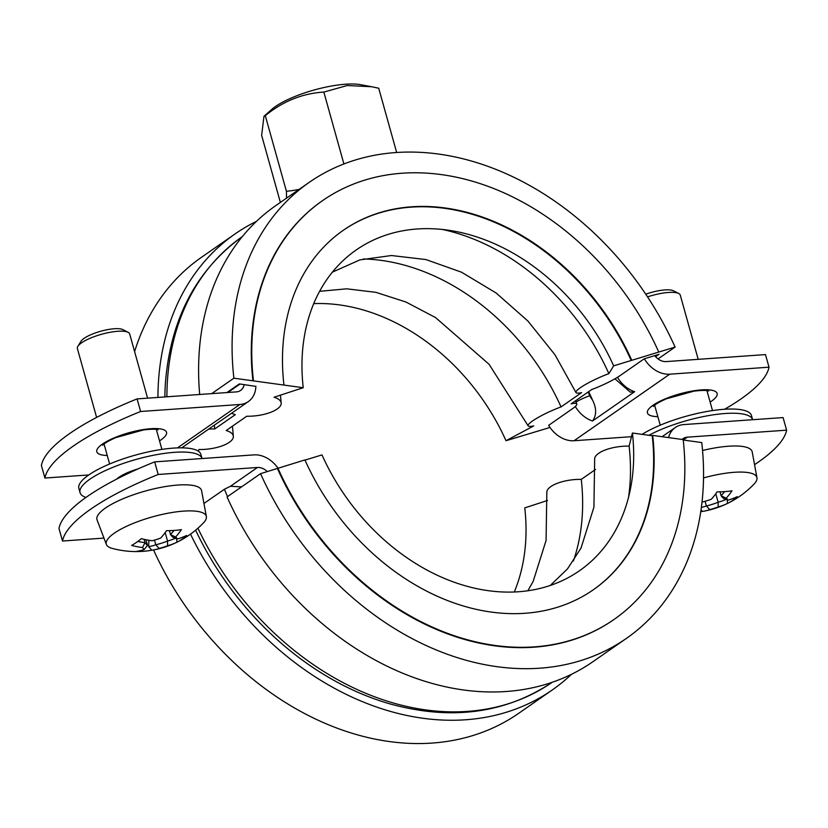 <?xml version="1.0" encoding="UTF-8"?>
<svg xmlns="http://www.w3.org/2000/svg" width="828" height="828" viewBox="0 0 828 828"><rect width="100%" height="100%" fill="white"/><g stroke="black" fill="none" stroke-linecap="round" stroke-linejoin="round"><path stroke-width="1.24" d="M277.908 468.182A255.138 195.16 55.2 0 0 613.972 619.499A255.138 195.16 55.2 0 0 683.183 439.606L652.702 435.414A218.944 167.473 55.2 0 1 593.314 589.784A218.944 167.473 55.2 0 1 304.911 459.933L260.551 473.668L227.058 496.955A277.753 212.454 55.2 0 0 592.92 661.696L626.413 638.398A277.753 212.454 55.2 0 0 701.751 442.566L683.224 440.01M593.076 589.95A218.944 167.473 55.2 0 0 652.226 435.745L632.416 433.023A195.418 149.485 55.2 0 1 630.491 488.675A195.418 149.485 55.2 0 1 492.608 591.213A195.418 149.485 55.2 0 1 321.988 454.903L304.994 460.099M260.551 473.668A277.753 212.454 55.2 0 0 626.413 638.398M277.432 468.513A255.138 195.16 55.2 0 0 613.496 619.83A255.138 195.16 55.2 0 0 613.734 619.665M628.576 497.142A210.798 161.243 55.2 0 0 629.114 446.106A26.693 9.905 173.5 0 0 594.659 459.405L593.924 507.181L581.008 548.126L567.449 568.929L550.278 585.448M632.416 433.023L629.114 446.106M573.421 560.97A210.798 161.243 55.2 0 0 581.266 479.381A26.693 9.905 173.5 0 0 546.822 492.681L546.076 540.456L533.16 581.401L527.86 590.757M595.549 469.455L581.266 479.381M514.281 591.989A195.418 149.485 55.2 0 0 524.766 507.885L547.546 500.464M153.542 549.958A277.753 212.454 55.2 0 0 518.763 713.27L552.255 689.972A277.753 212.454 55.2 0 0 571.506 674.282M190.523 534.112A277.753 212.454 55.2 0 0 552.255 689.972M195.615 530.189A269.597 206.224 55.2 0 0 389.646 703.8C450.991 720.774 505.183 713.601 552.224 682.282A271.418 207.611 -124.8 0 1 197.913 528.223M682.086 439.461A13.569 10.381 -124.8 0 1 683.09 438.623A13.569 10.381 -124.8 0 1 687.323 437.174L786.6 430.167L783.081 417.571L683.804 424.578A27.138 20.762 55.2 0 0 675.348 427.486A27.138 20.762 55.2 0 0 668.548 437.598M548.622 425.292A27.138 20.762 55.2 0 0 548.654 425.354A27.138 20.762 55.2 0 0 574.052 440.734L631.485 436.687M655.59 356.692L658.985 354.332L644.132 358.866L620.213 375.508A26.693 4.109 -24.2 0 1 591.71 389.533L571.165 403.826A26.693 4.109 -24.2 0 1 576.805 403.94A26.693 4.109 -24.2 0 1 572.365 408.784L548.654 425.354M166.894 396.798A271.418 207.611 -124.8 0 1 242.283 236.632C196.546 269.824 170.972 318.138 165.528 381.563A269.597 206.224 55.2 0 0 164.865 396.933M157.931 397.43A277.753 212.454 -124.8 0 1 235.08 233.92A277.753 212.454 -124.8 0 1 256.494 221.335M199.693 394.48A277.753 212.454 -124.8 0 1 275.745 205.644L309.237 182.346A277.753 212.454 -124.8 0 1 675.089 347.077L658.053 358.928M211.678 393.642L233.889 378.189L303.234 387.721L274.027 397.243A26.693 9.905 -6.5 0 1 281.178 402.936A26.693 9.905 -6.5 0 1 246.734 416.236L226.189 430.519A26.693 9.905 -6.5 0 1 233.341 436.211A26.693 9.905 -6.5 0 1 198.886 449.511L198.441 451.26M255.862 386.397L239.344 383.913L226.913 392.565M208.666 429.111A26.693 9.905 -6.5 0 1 214.752 428.945L235.297 414.662A26.693 9.905 -6.5 0 1 231.664 413.182M550.02 427.455L506.011 440.713L533.739 425.902A26.693 4.109 -24.2 0 1 528.098 425.778A26.693 4.109 -24.2 0 1 561.042 406.91L581.577 392.627A26.693 4.109 -24.2 0 1 575.946 392.513A26.693 4.109 -24.2 0 1 608.88 373.645L613.651 365.841L675.089 347.077M214.752 428.945A224.378 171.624 -124.8 0 1 214.359 425.157M134.602 351.621A277.753 212.454 -124.8 0 1 201.587 257.218L235.08 233.92M313.719 303.628A195.418 149.485 -124.8 0 1 506.011 440.713M363.378 258.967A210.798 161.243 -124.8 0 1 561.042 406.91M442.421 229.47A210.798 161.243 -124.8 0 1 608.88 373.645M303.234 387.721A195.418 149.485 -124.8 0 1 451.022 230.619A195.418 149.485 -124.8 0 1 613.651 365.841M343.051 230.463A218.944 167.473 -124.8 0 1 631.205 360.48M283.9 384.668A218.944 167.473 -124.8 0 1 343.289 230.298A218.944 167.473 -124.8 0 1 631.692 360.149M253.42 380.476A255.138 195.16 -124.8 0 1 322.63 200.583A255.138 195.16 -124.8 0 1 658.695 351.9M252.944 380.808A255.138 195.16 -124.8 0 1 322.144 200.914A255.138 195.16 -124.8 0 1 322.382 200.749M233.889 378.189A277.753 212.454 -124.8 0 1 309.237 182.346M396.674 152.518L378.717 88.223L371.751 86.743L347.232 85.522L323.841 92.084C302.489 93.378 282.979 101.233 265.302 115.651L263.977 116.293L261.638 135.347L280.371 202.425M323.841 92.084L343.91 163.975M286.478 198.182A122.306 15.308 -103.6 0 0 286.405 191.247A122.306 108.861 -72.8 0 0 299.146 189.364M244.167 384.585A13.569 10.381 -124.8 0 1 240.596 390.443A13.569 10.381 -124.8 0 1 236.363 391.892L137.086 398.899L140.605 411.495L239.872 404.488A27.138 20.762 55.2 0 0 248.338 401.58A27.138 20.762 55.2 0 0 255.873 386.19M647.527 296.879A27.138 7.245 -15.6 0 1 668.486 292.46A27.138 7.245 -15.6 0 1 678.712 293.485A27.138 7.245 -15.6 0 1 680.274 295.141L698.201 359.342M700.767 511.694A90.873 72.336 103.9 0 0 702.392 511.393A92.55 54.244 -94 0 0 704.721 511.031A92.55 54.244 -94 0 0 709.762 509.624L706.387 505.939A88.772 52.029 86 0 1 701.378 507.429M702.392 511.393L701.037 509.862M709.762 509.624A91.349 87.271 -42 0 0 718.218 506.933L718.104 502.265A87.934 84.001 138 0 1 706.45 505.97M727.222 498.911L727.501 503.424A90.873 58.26 -132 0 0 737.251 496.645A92.55 70.794 -124.8 0 1 727.967 500.153L723.568 498.466A87.934 11.116 72.4 0 1 721.126 495.765L726.197 498.187A92.55 54.244 -94 0 0 731.993 490.807A90.873 48.076 -157.2 0 1 717.11 491.853A92.55 54.244 86 0 1 711.304 499.243A91.349 87.271 138 0 1 702.837 501.923A92.55 70.794 -124.8 0 1 702.061 501.83M726.073 499.429A88.772 67.896 -124.8 0 1 718.145 502.213L718.104 502.265M718.218 506.933A92.55 70.794 55.2 0 0 727.501 503.424M705.094 501.302L706.387 505.939M718.145 502.213L715.775 493.747M727.967 500.153A91.349 11.551 -107.6 0 1 726.197 498.187M724.603 491.635A88.772 52.029 86 0 1 721.105 495.713L721.126 495.765M721.105 495.713L720.029 491.832M703.531 477.922A51.905 13.869 -15.6 0 1 734.332 472.291A51.905 13.869 -15.6 0 1 756.958 477.746A51.905 13.869 -15.6 0 1 753.977 484.163A93.015 93.015 0 0 1 704.721 511.031M678.712 293.485L673.443 290.783A22.615 6.044 164.4 0 0 664.925 289.924A22.615 6.044 164.4 0 0 645.747 294.199M702.548 450.504A54.286 14.5 -15.6 0 1 728.557 446.22A54.286 14.5 -15.6 0 1 752.217 451.933L756.958 477.746M96.617 417.426L77.387 348.557A27.138 7.245 -15.6 0 1 77.873 346.332A27.138 7.245 -15.6 0 1 101.575 334.274A27.138 7.245 -15.6 0 1 128.102 332.307A27.138 7.245 -15.6 0 1 129.675 333.953L147.591 398.154M116.707 479.101A27.138 7.245 -15.6 0 1 137.893 468.969M176.623 537.724L176.902 542.236A90.873 58.26 -132 0 0 186.642 535.457A92.55 70.794 -124.8 0 1 177.358 538.976A91.349 11.551 -107.6 0 1 175.588 537.01A92.55 54.244 -94 0 0 181.394 529.62A90.873 48.076 -157.2 0 1 166.5 530.676A92.55 54.244 86 0 1 160.704 538.055A91.349 87.271 138 0 1 152.238 540.746A92.55 70.794 -124.8 0 1 141.391 538.645A90.873 34.01 116.5 0 1 131.642 545.424A92.55 70.794 55.2 0 0 142.488 547.525L145.045 542.609A88.772 67.896 -124.8 0 1 137.79 541.46M142.488 547.525A91.349 11.551 72.4 0 0 144.258 549.492L147.498 545.373A87.934 11.116 -107.6 0 1 145.066 542.661M145.925 539.721L147.498 545.373M144.258 549.492A92.55 54.244 86 0 1 136.889 551.262A90.873 72.336 103.9 0 0 147.208 550.93A90.873 72.336 103.9 0 0 151.783 550.216L148.636 546.615A88.772 52.029 86 0 0 155.788 544.762L159.152 548.436A91.349 87.271 -42 0 0 167.618 545.745L167.494 541.088A87.934 84.001 138 0 1 155.85 544.783M144.124 539.328L145.045 542.609M151.783 550.216A92.55 54.244 -94 0 0 154.112 549.844A92.55 54.244 -94 0 0 159.152 548.436M175.464 538.252A88.772 67.896 -124.8 0 1 167.535 541.026L167.494 541.088M167.618 545.745A92.55 70.794 55.2 0 0 176.902 542.236M167.535 541.026L165.176 532.57M154.484 540.115L155.788 544.762M177.358 538.976L172.959 537.289A87.934 11.116 72.4 0 1 170.527 534.577L175.588 537.01M173.994 530.448A88.772 52.029 86 0 1 170.506 534.526L170.527 534.577M170.506 534.526L169.419 530.655M147.208 550.93A93.015 93.015 0 0 1 112.266 548.415A51.905 13.869 -15.6 0 1 106.388 544.472A51.905 13.869 -15.6 0 1 125.007 527.043A51.905 13.869 -15.6 0 1 176.892 511.797A51.905 13.869 -15.6 0 1 206.358 516.568A51.905 13.869 -15.6 0 1 203.377 522.986A93.015 93.015 0 0 1 154.112 549.844M148.895 540.27L148.636 546.615M128.102 332.307L122.834 329.596A22.615 6.044 164.4 0 0 100.737 331.241A22.615 6.044 164.4 0 0 80.978 341.291L77.873 346.332M106.388 544.472L97.073 519.932A54.286 14.5 -15.6 0 1 145.345 491.035A54.286 14.5 -15.6 0 1 201.608 490.745L206.358 516.568M277.98 468.162A27.138 20.762 55.2 0 0 253.948 454.882L154.67 461.879L158.189 474.475L257.456 467.478A13.569 10.381 -124.8 0 1 267.34 471.598M203.947 503.476L224.409 489.244L230.422 486.274L241.548 486.885M158.189 474.475A180.949 48.334 164.4 0 0 62.504 541.026L58.985 528.43A180.949 48.334 -15.6 0 1 154.67 461.879M103.966 538.096L62.504 541.026M754.546 464.643A180.949 48.334 164.4 0 0 786.6 430.167M265.302 115.651L286.405 191.247M263.977 116.293L271.729 109.41A52.474 14.014 -15.6 0 1 275.465 106.501A52.474 14.014 -15.6 0 1 360.397 84.653L371.751 86.743M724.624 409.26A180.949 48.334 164.4 0 0 769.015 367.187L765.496 354.591L666.219 361.588A13.569 10.381 -124.8 0 1 654.71 355.636M644.339 358.803A27.138 20.762 55.2 0 0 669.738 374.184L769.015 367.187M140.605 411.495A180.949 48.334 164.4 0 0 44.919 478.035L88.793 474.951M44.919 478.035L41.4 465.439A180.949 48.334 -15.6 0 1 137.086 398.899M588.646 391.665A257.85 197.23 55.2 0 1 592.475 399.945C596.657 408.245 596.678 415.263 592.527 420.986L634.631 391.706L630.315 392.172L614.925 378.81M220.124 421.121L221.552 420.22A27.138 20.762 -124.8 0 1 220.476 420.903L181.725 447.844M85.957 497.431A63.332 16.912 -15.6 0 1 80.047 492.639A63.332 16.912 -15.6 0 1 136.413 459.343A63.332 16.912 -15.6 0 1 202.032 458.536L200.873 454.386A63.332 16.912 -15.6 0 0 135.316 455.121A63.332 16.912 -15.6 0 0 78.867 488.448L80.047 492.639M648.904 435.29A63.332 16.912 -15.6 0 1 713.187 414.849A63.332 16.912 -15.6 0 1 752.631 419.724L751.472 415.563A63.332 16.912 -15.6 0 0 708.085 411.288A63.332 16.912 -15.6 0 0 642.093 434.358M224.409 489.244A271.418 207.611 55.2 0 0 227.576 496.603M683.235 440.01L687.323 437.174M230.422 486.274L257.456 467.478M710.134 402.066A36.194 9.667 164.4 0 0 711.521 401.145A36.194 9.667 164.4 0 0 703.262 389.791A36.194 9.667 164.4 0 0 655.735 403.536A36.194 9.667 164.4 0 0 657.846 416.66M669.738 374.184L574.052 440.734M159.525 440.879A36.194 9.667 164.4 0 0 160.911 439.958A36.194 9.667 164.4 0 0 152.652 428.604A36.194 9.667 164.4 0 0 105.135 442.349A36.194 9.667 164.4 0 0 107.236 455.483M239.872 404.488L177.461 447.907M592.475 399.945A14.48 11.074 -124.8 0 1 589.795 395.753A12.668 1.832 155.2 0 0 575.946 402.056M575.305 406.476A27.138 20.762 55.2 0 0 592.527 420.986M589.795 395.753A256.939 196.546 55.2 0 0 588.066 392.068M634.631 391.706A27.138 20.762 -124.8 0 1 617.471 377.299M227.855 392.493L240.048 384.016M576.805 403.94L575.408 400.876M528.098 425.778L489.1 364.32L435.6 317.6L405.937 302.013L375.933 292.346L346.787 288.817L319.598 291.311M232.451 426.161L233.341 436.211M575.946 392.513L554.967 354.767L527.891 321.016L496.148 293.009L461.506 272.195L425.923 259.557L391.427 255.521L359.818 259.909L332.38 272.153M280.454 395.153L281.178 402.936M712.504 410.574L706.926 390.588M660.226 425.178L654.637 405.192M161.905 449.397L156.326 429.411M109.617 463.99L104.038 444.005M662.079 436.708L675.348 427.486M653.385 406.372C652.93 407.024 653.561 404.478 666.468 398.775L693.905 391.168C707.536 389.46 709.317 391.271 708.623 390.951M102.775 445.195C102.32 445.847 102.951 443.29 115.858 437.588L143.306 429.98C156.927 428.283 158.717 430.084 158.013 429.773M221.552 420.22L248.338 401.58"/></g></svg>
